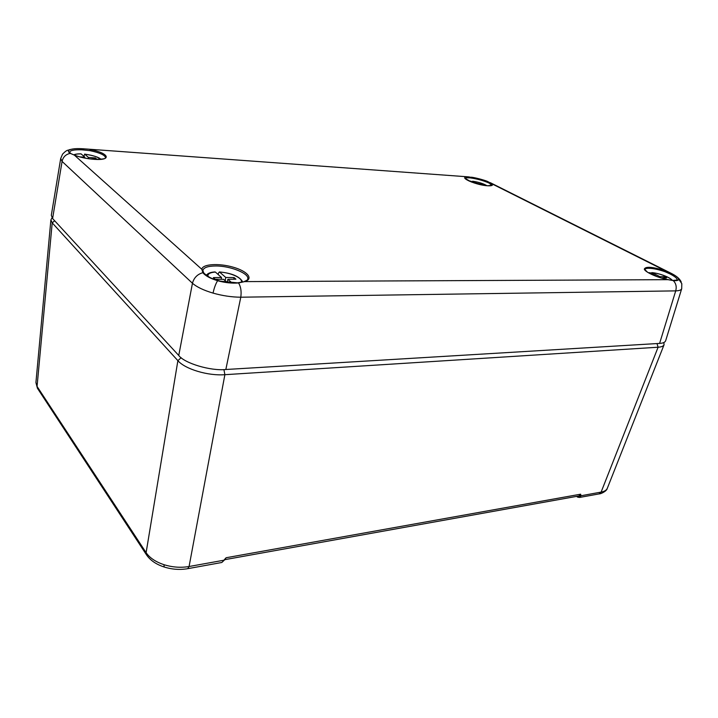 <?xml version="1.0" encoding="UTF-8"?>
<svg xmlns="http://www.w3.org/2000/svg" width="718" height="718" viewBox="0 0 718 718"><rect width="100%" height="100%" fill="white"/><g stroke="black" fill="none" stroke-linecap="round" stroke-linejoin="round"><path stroke-width="1.08" d="M100.376 159.315C98.061 156.964 92.828 155.25 84.679 154.164L83.853 156.318M79.734 156.874L84.832 157.17L81.125 153.912C77.58 153.832 75.273 154.199 74.196 155.016M84.679 154.164L88.404 157.422L95.368 157.951L96.472 158.911L90.1 158.902M84.715 158.041L84.832 157.17M88.242 158.651L88.404 157.422M95.252 158.84L95.368 157.951M73.739 154.837C75.453 154.101 77.858 153.769 80.954 153.849L81.125 153.912M599.009 493.912L601.119 492.099C604.421 491.498 606.495 490.215 607.338 488.24L664.06 344.766C663.45 346.184 661.466 347.009 658.101 347.225L224.878 374.688C208.067 376.044 185.082 369.151 177.884 360.66L52.208 222.858L50.888 219.87L52.028 217.823M35.936 382.479L37.067 386.437L146.113 552.663C149.649 557.859 155.6 561.862 163.955 564.68C172.446 567.31 180.819 567.92 189.076 566.511L223.872 560.228L226.116 557.742L224.815 559.654L221.826 562.481L187.515 568.719M224.806 559.663L578.896 495.967L580.629 494.19L581.041 495.725L579.677 497.43L577.766 497.206L577.505 496.425L580.099 495.923L580.629 494.19L226.116 557.742L224.608 559.905M35.927 382.506L50.888 219.87M663.863 342.531L664.06 344.766M657.006 343.563L658.101 347.225L601.119 492.099L580.099 495.923M474.356 183.018L470.649 181.124L469.437 181.178M486.795 185.684C483.394 183.628 478.718 182.157 472.776 181.268L478.044 183.961L482.272 184.293L483.824 185.082L482.011 184.984M482.083 184.984L482.272 184.293M469.285 181.107L470.649 181.124M472.776 181.268L472.022 181.546M657.123 276.654L649.925 272.705L648.767 272.939M672.03 280.343C670.863 277.695 658.765 273.073 652.159 272.705L659.869 276.645L664.338 276.717L666.609 277.866L662.472 277.965L664.006 278.746M659.573 277.48L659.869 276.645M663.908 277.929L664.338 276.717M648.471 272.768L649.925 272.705M652.159 272.705L651.046 272.939M241.113 282.327C243.779 278.593 230.972 272.553 219.582 272.059L225.775 277.48L234.077 277.57L235.917 279.167L227.866 279.302L231.887 282.811M227.094 282.389L223.612 279.32L215.167 279.23L213.363 277.615L221.53 277.48L215.355 272.05C209.898 272.508 207.457 273.962 208.023 276.421M219.582 272.059L218.523 272.939L218.182 274.536M227.283 282.407L227.866 279.302M221.189 279.293L221.53 277.48M225.174 280.693L225.775 277.48M233.763 279.203L234.077 277.57M206.344 275.326C207.708 273.316 210.58 272.185 214.951 271.934L215.355 272.05M74.798 155.312L70.256 153.365C65.778 154.325 63.049 157.009 62.08 161.415L60.698 158.507L51.31 215.328L52.602 218.532L178.755 355.473L192.451 283.251L62.08 161.415L52.602 218.532M74.573 155.169L70.256 153.365C67.761 151.749 67.806 150.475 70.418 149.532C73.254 148.635 77.598 148.393 83.441 148.797L468.719 176.888L479.893 178.997L487.468 181.421L492.162 183.925C493.284 185.37 491.776 185.989 487.639 185.782C477.12 185.262 459.574 177.992 466.09 176.942L466.547 177.804L465.39 178.567L471.555 182.049L487.477 185.738M238.196 282.73L244.659 281.609L238.573 282.955C232.004 283.493 225.012 282.739 217.599 280.702C210.329 278.512 205.411 275.847 202.853 272.687L201.857 269.331L74.394 155.151C80.147 157.35 86.716 158.741 94.103 159.324C112.645 160.76 108.813 152.889 90.136 149.595L89.912 150.636L81.753 149.811C74.178 149.586 70.113 150.394 69.556 152.225L70.777 153.428M487.54 185.747L491.65 185.388L489.389 183.207C483.717 180.658 477.308 178.881 470.173 177.876L466.547 177.804M672.963 280.442L677.11 280.038C677.46 278.575 675.117 276.547 670.082 273.962L664.94 271.691C658.648 269.537 653.299 268.397 648.875 268.281C646.487 268.281 645.159 268.703 644.89 269.546L647.259 272.005C652.518 275.272 659.402 277.812 667.911 279.607L668.036 279.67C657.544 277.758 644.764 271.996 644.306 269.062C645.608 266.234 652.644 266.818 665.406 270.803L670.935 273.199C675.351 275.425 677.873 277.319 678.51 278.889C678.905 280.352 677.155 280.926 673.251 280.594L668.036 279.67L244.659 281.609C254.001 278.862 247.486 271.18 233.09 267.159C218.846 263.003 202.18 264.027 201.857 269.331L202.862 270.587M681.705 288.663L681.696 288.726C681.229 290.036 679.237 290.754 675.71 290.88L240.79 297.207C231.851 297.162 222.607 295.798 213.049 293.106C203.634 290.305 196.768 287.021 192.451 283.251C193.941 277.767 197.405 274.249 202.853 272.687L204.047 273.773M678.51 278.889L681.804 283.646L681.696 288.726L665.64 340.781C664.985 342.36 662.974 343.231 659.609 343.41L675.71 290.88C676.823 286.751 675.997 283.323 673.251 280.594L667.955 279.616M83.611 149.918L83.171 148.77M671.483 273.477L490.241 182.65L489.389 183.207M203.912 273.118C209.835 278.566 214.637 279.473 220.525 281.187L238.573 282.955C240.853 286.742 241.589 291.49 240.79 297.207L225.838 369.501L659.609 343.41M225.838 369.501C210.715 371.143 184.436 363.281 178.755 355.473M469.132 177.786L468.719 176.888L84.392 148.868M471.43 177.193L471.43 177.193C476.626 177.884 485.673 180.541 487.468 181.421M491.309 184.436L492.162 183.925L665.406 270.803L664.94 271.691M607.275 488.393C606.719 491.39 600.194 494.146 599.342 493.858L579.668 497.43M164.198 567.014L163.955 564.68M181.151 357.699L177.884 360.66L146.113 552.663L146.643 555.068M54.649 220.749L52.208 222.858L37.067 386.437L37.632 388.573M223.926 369.582L224.878 374.688L189.076 566.511L187.757 568.674C179.913 570.029 172.015 569.464 164.072 566.969C156.066 564.339 150.188 560.255 146.427 554.736L37.435 388.267L35.927 382.604M577.11 496.802L576.958 496.317M94.031 159.279C109.109 159.387 104.46 157.395 105.51 157.763C105.106 155.133 99.91 152.754 89.912 150.636M244.183 281.546C246.848 280.424 248.024 279.607 247.719 279.096C249.792 273.657 230.406 265.813 215.669 265.983C207.834 266.055 203.571 267.572 202.871 270.533L203.786 272.966M213.049 293.106C214.117 288.062 215.633 283.924 217.599 280.702M60.698 158.516L62.574 154.137C64.961 151.651 66.756 150.331 67.959 150.197L70.418 149.532M670.935 273.199L670.082 273.962M100.834 159.27C98.949 157.242 93.528 155.519 84.571 154.101M224.815 559.654L221.826 562.481M576.581 496.38L579.677 497.43M486.966 185.702C483.411 183.611 478.646 182.112 472.641 181.223M672.443 280.388C669.302 276.78 658.316 273.091 651.881 272.625M242.747 281.95C239.659 276.466 231.86 273.118 219.34 271.934M93.986 159.279C86.716 158.696 80.272 157.341 74.654 155.205M69.466 149.685L72.805 148.985M681.229 282.012C680.081 279.49 677.819 277.193 674.444 275.138"/></g></svg>
